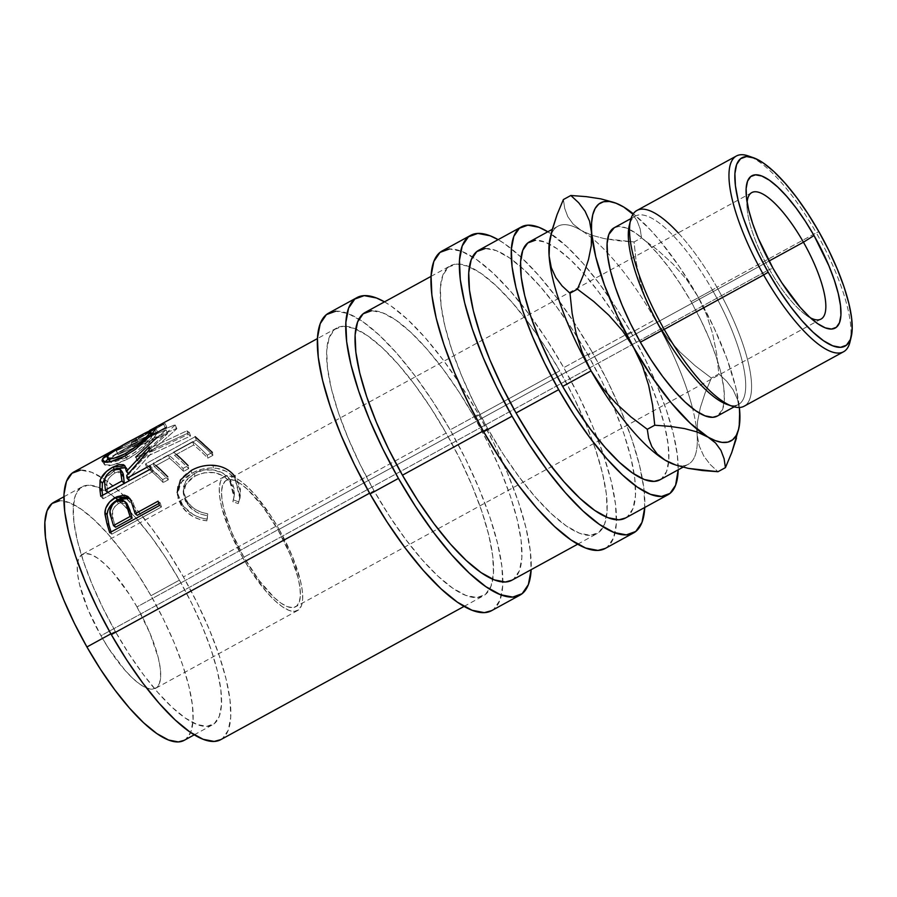 <?xml version="1.0" encoding="UTF-8"?>
<svg xmlns="http://www.w3.org/2000/svg" width="897" height="897" viewBox="0 0 897 897"><rect width="100%" height="100%" fill="white"/><g stroke="black" fill="none" stroke-linecap="round" stroke-linejoin="round"><path stroke-width="0.67" stroke-dasharray="4.49 3.36" d="M769.402 269.448A72.096 21.494 61.3 0 0 805.338 314.589A72.096 21.494 61.3 0 0 810.339 317.773A72.096 21.494 -118.7 0 1 769.402 269.448L243.95 557.183A72.096 21.494 61.3 0 0 295.606 606.798A72.096 21.494 61.3 0 0 277.992 529.948L769.032 261.049L277.992 529.948L263.09 507.029L247.864 489.672L240.856 483.943L234.633 480.512L229.408 479.503L225.405 480.96L222.77 484.817L221.604 490.939L221.951 499.08L223.79 508.924L231.639 532.19L243.95 557.183L258.863 580.112L274.09 597.469L281.086 603.188L287.32 606.619L292.534 607.628L296.537 606.17L299.172 602.313L300.349 596.191L300.002 588.051L298.163 578.206L290.314 554.94L277.992 529.948A72.096 21.494 61.3 0 0 226.347 480.332A72.096 21.494 61.3 0 0 243.95 557.183L769.402 269.448A72.096 21.494 -118.7 0 1 747.111 202.307A72.096 21.494 61.3 0 0 747.1 208.239A72.096 21.494 61.3 0 0 769.402 269.448L773.035 268.338L769.402 269.448M220.83 739.61L222.68 738.354L228.264 730.18L230.742 717.23L230.013 699.996L226.111 679.13L219.182 655.46L209.483 629.873L197.407 603.356L183.414 576.939L446.134 433.072A152.669 45.534 -118.7 0 1 492.823 579.283A152.669 45.534 -118.7 0 1 483.416 595.821A152.669 45.534 -118.7 0 1 374.038 490.749L360.045 464.332L347.969 437.814L338.27 412.228L331.341 388.558L327.439 367.703L326.71 350.458L329.188 337.507L334.772 329.334L343.248 326.25L354.304 328.392L367.49 335.657L382.324 347.767L398.212 364.272L414.571 384.533L430.751 407.765L446.134 433.072L460.139 459.488L472.214 486.006L481.902 511.593L488.831 535.262L492.733 556.129L493.462 573.362L490.984 586.313L485.4 594.487L476.924 597.57L465.879 595.429L452.682 588.163L437.859 576.053L421.96 559.549L405.612 539.288L389.433 516.055L374.038 490.749L369.598 493.182L374.038 490.749A152.669 45.534 -118.7 0 1 336.756 328.01A152.669 45.534 -118.7 0 1 355.75 328.986A152.669 45.534 -118.7 0 1 446.134 433.072L183.414 576.939A152.669 45.534 61.3 0 0 123.169 495.054A152.669 45.534 61.3 0 0 74.036 471.878M144.282 433.453L145.247 432.915M148.554 448.848L175.251 425.043A152.669 45.534 61.3 0 0 174.78 424.875L131.04 443.073L165.014 423.507A152.669 45.534 61.3 0 0 163.332 423.754L116.117 450.675A152.669 45.534 -118.7 0 1 116.363 450.664L166.08 429.842L135.682 457.111A152.669 45.534 -118.7 0 1 136.03 457.324L189.357 432.444A152.669 45.534 61.3 0 0 186.89 430.818L148.554 448.848L149.889 452.458L188.157 434.383A148.431 44.267 -118.7 0 1 190.568 435.964L137.331 460.901A148.431 44.267 61.3 0 0 136.983 460.699L167.683 433.565L118.213 454.431A148.431 44.267 61.3 0 0 117.967 454.443L165.261 427.51A148.431 44.267 -118.7 0 1 166.898 427.275L132.868 446.841L176.384 428.609A148.431 44.267 -118.7 0 1 176.844 428.766L149.889 452.458L176.844 428.766L175.251 425.043L148.554 448.848L186.89 430.818L188.157 434.383L149.889 452.458L148.554 448.848M195.187 436.716L145.493 463.94A152.669 45.534 -118.7 0 1 162.637 479.603L167.728 476.812A152.669 45.534 61.3 0 0 153.219 463.267L168.513 454.891A152.669 45.534 -118.7 0 1 183.022 468.436L188.123 465.644A152.669 45.534 61.3 0 0 173.603 452.099L192.72 441.627A152.669 45.534 -118.7 0 1 207.241 455.183L212.331 452.391A152.669 45.534 61.3 0 0 195.187 436.716L196.23 440.113A148.431 44.267 -118.7 0 1 212.903 455.351L207.801 458.143A148.431 44.267 61.3 0 0 193.685 444.968L174.567 455.441A148.431 44.267 -118.7 0 1 188.684 468.615L183.582 471.407A148.431 44.267 61.3 0 0 169.477 458.232L154.183 466.597A148.431 44.267 -118.7 0 1 168.288 479.783L163.198 482.575A148.431 44.267 61.3 0 0 146.525 467.337L196.23 440.113L146.525 467.337L145.493 463.94L195.187 436.716L196.23 440.113A148.431 44.267 -118.7 0 1 212.903 455.351L212.331 452.391L207.241 455.183L207.801 458.143L212.903 455.351L212.331 452.391M205.413 518.881L207.263 519.105L207.734 513.813L201.769 512.422L196.264 509.9L191.532 506.424L186.408 500.47L183.762 494.628L183.481 486.566L187.215 479.155L194.47 473.448L203.866 470.062L213.979 470.017L223.118 473.324L229.968 479.536L232.738 484.133L234.263 489.246L234.386 494.583L233.231 499.853L238.692 501.894L240.452 495.413L240.374 488.787L236.965 479.514L230.865 472.248L225.708 468.66L219.664 466.294L207.33 465.386L201.679 466.35L193.718 469.209L186.385 473.616L182.371 477.372L177.718 486.297L177.157 491.108L177.875 496.019L179.815 500.795L183.84 506.648L193.247 514.575L199.975 517.591L205.413 518.881M184.266 740.294L185.903 739.184L190.87 731.918L193.068 720.403L192.429 705.076L188.953 686.541L182.797 665.496L174.186 642.745L163.445 619.188L150.999 595.698L179.4 580.146A135.705 40.466 -118.7 0 1 212.544 724.81A135.705 40.466 -118.7 0 1 115.321 631.421L110.88 633.843L115.321 631.421A135.705 40.466 -118.7 0 1 82.188 486.757A135.705 40.466 -118.7 0 1 179.4 580.146L150.999 595.698A135.705 40.466 61.3 0 0 53.786 502.309M279.001 529.152A76.335 22.761 -118.7 0 1 297.636 610.521A76.335 22.761 -118.7 0 1 242.952 557.99L100.935 635.749A76.335 22.761 61.3 0 0 155.63 688.291A76.335 22.761 61.3 0 0 136.983 606.91L279.001 529.152L292.041 555.613L300.349 580.247L302.3 590.674L302.659 599.297L301.426 605.767L298.634 609.859L294.395 611.395L288.868 610.33L282.275 606.697L274.863 600.631L266.914 592.379L250.644 570.638L242.952 557.99L229.912 531.517L221.604 506.895L219.653 496.456L219.283 487.845L220.527 481.364L223.319 477.282L227.558 475.735L233.085 476.8L239.678 480.433L247.09 486.499L255.04 494.752L271.309 516.493L279.001 529.152L136.983 606.91A76.335 22.761 61.3 0 0 82.3 554.38A76.335 22.761 61.3 0 0 100.935 635.749L242.952 557.99A76.335 22.761 -118.7 0 1 224.306 476.61A76.335 22.761 -118.7 0 1 279.001 529.152M384.499 301.863A169.634 50.591 -118.7 0 1 478.538 414.313L450.137 429.865A169.634 50.591 61.3 0 0 358.89 319.085A169.634 50.591 61.3 0 0 328.616 313.131M605.329 548.392L607.381 547.002L613.582 537.92L616.34 523.534L615.533 504.372L611.193 481.207L603.49 454.891L592.726 426.467L579.305 397.012L563.753 367.658L592.155 352.095L575.055 323.974L557.082 298.163L538.906 275.659L521.247 257.327L504.776 243.861L498.115 239.645A169.634 50.591 -118.7 0 1 592.155 352.095L563.753 367.658A169.634 50.591 61.3 0 0 472.506 256.867A169.634 50.591 61.3 0 0 442.221 250.913M750.834 156.975A111.587 33.279 -118.7 0 1 816.315 232.805L818.871 231.661L816.315 232.805A111.587 33.279 61.3 0 0 748.176 155.91M678.222 232.884A111.587 33.279 -118.7 0 1 716.916 287.242L712.364 289.989A107.348 32.012 61.3 0 0 629.257 225.629M744.162 406.195A111.587 33.279 61.3 0 0 716.916 287.242L816.315 232.805L716.916 287.242A111.587 33.279 61.3 0 0 636.971 210.447M629.986 223.151A107.348 32.012 -118.7 0 1 635.457 216.11A107.348 32.012 -118.7 0 1 712.364 289.989L691.06 301.65A107.348 32.012 61.3 0 0 614.153 227.771M660.013 479.772L661.65 478.662L666.617 471.396L668.814 459.881L668.164 444.553L664.699 426.019L658.544 404.973L649.921 382.223L639.191 358.665L626.745 335.175L655.146 319.624A135.705 40.466 61.3 0 0 607.28 252.651A135.705 40.466 61.3 0 0 591.852 238.03A135.705 40.466 61.3 0 0 581.155 230.383L573.161 224.104L567.835 216.715L564.729 208.474L563.383 199.56L564.729 208.474L567.835 216.715L573.161 224.104L581.155 230.383A135.705 40.466 61.3 0 0 550.657 236.247A135.705 40.466 -118.7 0 1 557.923 226.235A135.705 40.466 -118.7 0 1 581.155 230.383A135.705 40.466 -118.7 0 1 591.852 238.03A135.705 40.466 -118.7 0 1 607.28 252.651A135.705 40.466 -118.7 0 1 655.146 319.624L626.745 335.175A135.705 40.466 61.3 0 0 549.413 244.074A135.705 40.466 61.3 0 0 529.522 241.786M625.433 518.051A152.669 45.534 61.3 0 0 634.168 474.121A152.669 45.534 61.3 0 0 588.14 355.302L630.748 331.968L615.364 306.662L599.185 283.43L582.837 263.18L566.938 246.675L547.82 231.774A152.669 45.534 -118.7 0 1 630.748 331.968L588.14 355.302A152.669 45.534 61.3 0 0 520.495 266.532A152.669 45.534 61.3 0 0 478.774 250.241M511.817 580.258A152.669 45.534 61.3 0 0 474.535 417.52L559.739 370.853A152.669 45.534 -118.7 0 1 606.428 517.076A152.669 45.534 -118.7 0 1 597.021 533.603A152.669 45.534 -118.7 0 1 487.654 428.531L483.214 430.964L487.654 428.531A152.669 45.534 -118.7 0 1 450.372 265.792A152.669 45.534 -118.7 0 1 469.366 266.768A152.669 45.534 -118.7 0 1 559.739 370.853L474.535 417.52A152.669 45.534 61.3 0 0 365.169 312.448M630.748 331.968A152.669 45.534 -118.7 0 1 678.177 469.826L677.347 455.026L673.445 434.17L666.516 410.49L656.828 384.903L644.752 358.396L630.748 331.968M659.889 479.839A135.705 40.466 61.3 0 0 668.646 462.078A135.705 40.466 61.3 0 0 664.666 425.873A135.705 40.466 61.3 0 0 626.745 335.175L613.066 312.683L598.691 292.03L584.149 274.022L570.021 259.356L556.846 248.581L545.118 242.123L535.296 240.228M697.104 434.496A135.705 40.466 -118.7 0 1 688.291 464.287A135.705 40.466 -118.7 0 1 674.723 464.668A135.705 40.466 61.3 0 0 697.104 434.496A135.705 40.466 61.3 0 0 692.607 408.471A135.705 40.466 -118.7 0 1 697.104 434.496L699.223 445.932L703.697 455.878L710.11 464.411L717.981 471.71L710.11 464.411L703.697 455.878L699.223 445.932L697.104 434.496L697.541 421.478L697.104 434.496M737.323 434.72L739.274 424.191L739.711 411.174L737.592 399.737L733.118 389.791L726.705 381.259L718.822 373.959L716.692 353.911L712.723 333.964L706.533 314.712L697.754 296.29L686.362 279.214L672.929 263.953L657.804 250.218L641.523 237.884L634.067 241.966L618.549 240.777L604.186 238.591L591.56 235.182L581.155 230.383L591.56 235.182L604.186 238.591L634.067 241.966L636.197 262.014L640.178 281.961L646.356 301.213L655.146 319.624A135.705 40.466 -118.7 0 1 692.607 408.471A135.705 40.466 61.3 0 0 655.146 319.624L666.538 336.7L679.96 351.972L695.097 365.707L711.377 378.041L705.087 393.065L700.344 407.597L697.541 421.478L700.344 407.597L705.087 393.065L711.377 378.041L718.822 373.959L716.692 353.911L712.723 333.964L706.533 314.712L697.754 296.29L679.332 266.667L659.99 240.811L650.381 229.856L633.316 213.778A135.705 40.466 -118.7 0 1 697.754 296.29A135.705 40.466 -118.7 0 1 739.386 407.485L735.708 387.134L726.929 358.654L713.99 327.674L697.754 296.29L686.362 279.214L672.929 263.953L657.804 250.218L641.523 237.884L640.178 228.959L637.072 220.718L631.746 213.34L623.751 207.05L613.346 202.262L623.751 207.05M673.939 464.399A135.705 40.466 61.3 0 0 674.723 464.668M550.657 236.247A135.705 40.466 61.3 0 0 550.096 238.266M614.266 227.715L618.717 226.537L626.487 228.04L635.76 233.153L646.188 241.674L657.366 253.279L668.859 267.519L680.24 283.856L691.06 301.65L700.905 320.229L709.392 338.875L716.21 356.86L721.076 373.511L723.823 388.177L724.339 400.297L722.601 409.402L717.376 416.029M631.746 213.34L637.072 220.718L640.178 228.959L641.523 237.884L634.067 241.966L636.197 262.014L640.178 281.961L646.356 301.213L655.146 319.624L666.538 336.7L679.96 351.972L695.097 365.707L711.377 378.041L718.822 373.959L726.705 381.259L733.118 389.791L737.592 399.737L739.711 411.174M736.471 438.084L739.274 424.191M717.275 416.085A107.348 32.012 61.3 0 0 691.06 301.65L712.364 289.989A107.348 32.012 -118.7 0 1 738.579 404.424A107.348 32.012 -118.7 0 1 729.698 405.231M850.008 341.869A111.587 33.279 61.3 0 0 816.315 232.805A111.587 33.279 -118.7 0 1 850.547 339.044M727.22 404.513A107.348 32.012 61.3 0 0 712.364 289.989L716.916 287.242A111.587 33.279 -118.7 0 1 732.356 406.296M605.172 548.482A169.634 50.591 61.3 0 0 616.463 519.767A169.634 50.591 61.3 0 0 563.753 367.658L546.654 339.526L528.681 313.715L510.505 291.211L492.845 272.879L476.374 259.412L461.708 251.339L449.442 248.962M487.654 428.531L473.65 402.114L461.574 375.608L451.886 350.021L444.957 326.34L441.055 305.485L440.326 288.251L442.804 275.289L448.388 267.115L456.865 264.043L467.909 266.174L481.106 273.439L495.929 285.56L511.828 302.065L528.176 322.315L544.356 345.547L559.739 370.853L573.744 397.281L585.819 423.788L595.507 449.375L602.436 473.055L606.35 493.911L607.078 511.144L604.6 524.106L599.017 532.28L590.529 535.352L579.484 533.222L566.299 525.956L551.464 513.835L535.576 497.33L519.217 477.081L503.038 453.848L487.654 428.531M644.741 507.982L643.934 488.82L639.595 465.644L631.892 439.339L621.128 410.916L607.706 381.449L592.155 352.095A169.634 50.591 -118.7 0 1 644.764 507.455M625.568 517.973L627.418 516.717L633.002 508.543L635.48 495.593L634.751 478.359L630.849 457.492L623.92 433.823L614.221 408.236L602.145 381.718L588.14 355.302L572.757 329.995L556.577 306.763L540.229 286.513L524.33 270.008L509.507 257.888L496.31 250.622L485.266 248.491M491.724 610.61L493.776 609.22L499.977 600.138L502.724 585.741L501.916 566.59L497.577 543.414L489.885 517.109L479.11 488.674L465.7 459.219L450.137 429.865L433.038 401.744L415.064 375.933L396.9 353.429L379.24 335.086L362.758 321.631L348.103 313.558L335.826 311.181M491.567 610.689A169.634 50.591 61.3 0 0 502.858 581.974A169.634 50.591 61.3 0 0 450.137 429.865L478.538 414.313A169.634 50.591 -118.7 0 1 531.159 569.673M384.51 301.863L391.159 306.068L407.642 319.534L425.301 337.877L443.466 360.381L461.45 386.192L478.538 414.313L494.101 443.667L507.511 473.123L518.287 501.558L525.978 527.862L530.318 551.038L531.125 570.189M511.963 580.18L513.802 578.935L519.385 570.761L521.863 557.811L521.135 540.566L517.233 519.711L510.303 496.03L500.616 470.454L488.54 443.937L474.535 417.52L459.152 392.202L442.972 368.981L426.613 348.72L410.725 332.215L395.891 320.106L382.705 312.84L371.65 310.698M184.143 740.361A135.705 40.466 61.3 0 0 150.999 595.698L137.331 573.205L122.945 552.552L108.414 534.545L94.275 519.879L81.1 509.104L69.372 502.645L59.55 500.75M136.983 606.91L150.023 633.383L158.332 658.006L160.283 668.444L160.653 677.056L159.408 683.536L156.616 687.618L152.378 689.165L146.861 688.1L140.257 684.467L132.846 678.401L124.896 670.149L108.627 648.408L100.935 635.749L87.895 609.287L79.586 584.653L77.635 574.226L77.277 565.603L78.51 559.134L81.302 555.041L85.54 553.505L91.068 554.57L97.661 558.203L105.072 564.269L113.022 572.521L129.291 594.263L136.983 606.91M110.219 461.877L127.766 456.932C140.526 448.87 148.577 442.064 151.907 436.525L151.021 435.101L151.907 436.525L152.412 434.955L146.469 437.097L136.389 442.569L134.348 438.846L136.389 442.569C122.788 449.498 113.941 455.16 109.849 459.556L107.651 456.001L109.849 459.556L109.591 461.361M110.342 458.86L119.503 452.032L147.243 436.693L116.789 453.355L108.066 458.972L151.885 434.081L147.243 436.66L152.255 434.832L150.741 438.185L143.397 445.753L136.075 451.696L127.766 456.932L126.533 455.149L127.766 456.932L125.681 458.042L113.403 462.213L109.927 461.708L109.423 460.811L110.376 458.816M112.674 469.905L114.995 472.932C108.526 477.238 105.868 481.566 107.023 485.905L104.714 483.113L107.023 485.905L107.988 479.536L110.858 475.937L114.995 472.932L112.674 469.905M107.696 492.632A148.431 44.267 -118.7 0 1 107.023 485.905A148.431 44.267 -118.7 0 0 107.696 492.632L124.257 483.461L107.696 492.632M122.553 472.248L114.995 472.932L119.211 471.362L122.138 471.833M116.442 501.199L118.651 503.363C112.473 507.937 110.634 513.106 113.123 518.87L110.993 517.02L113.123 518.87L112.484 510.774L114.794 506.558L118.651 503.363L116.442 501.199M115.545 527.201A148.431 44.267 -118.7 0 1 113.123 518.87A148.431 44.267 -118.7 0 0 115.545 527.201M124.605 501.288L126.455 504.271M126.847 503.385L118.651 503.363L123.057 502.051L126.937 503.475M234.409 475.915L240.161 497.162L238.692 501.894L233.231 499.853L234.218 495.828L229.968 479.536C223.106 469.31 205.906 466.53 194.47 473.448L185.757 481.128L183.167 491.141L187.708 502.309C192.496 508.588 199.168 512.434 207.734 513.813L206.837 520.832L199.627 519.43L192.99 516.549L187.305 512.479L181.205 505.426L178.021 498.519L178.032 488.977L182.786 480.187L186.834 476.453L194.167 472.057L202.105 469.165L210.548 467.976L216.704 468.29L225.876 471.183L230.933 474.659L236.875 481.7L240.116 490.76L240.104 497.252L238.277 503.621L232.872 501.692L234.095 496.512L234.05 491.276L232.615 486.286L229.935 481.801L223.23 475.791L214.226 472.641L204.202 472.786L197.037 475.096L190.848 478.785L185.152 485.4L183.739 489.19L183.504 495.122L185.354 500.941L187.675 504.585L196.062 511.929L201.477 514.351L207.386 515.64C198.876 514.385 192.306 510.696 187.675 504.585L183.369 493.911L186.015 483.932L194.828 476.206C208.911 469.636 220.617 471.508 229.935 481.801L233.982 497.319L232.872 501.692L238.277 503.621L239.88 498.53L235.048 479.032C230.013 472.259 222.781 468.57 213.374 467.987C205.592 467.786 198.36 469.557 191.711 473.313L180.745 482.855L177.449 495.2L182.753 507.601C188.415 515.125 196.443 519.531 206.837 520.832L207.263 519.105C196.757 517.647 188.594 513.062 182.786 505.336L182.753 507.601L182.786 505.336L177.225 492.464M105.353 461.518L104.31 463.256L104.904 465.095L109.512 465.678L117.529 463.715L127.385 459.208L137.566 452.727L153.376 438.431L157.693 432.309L157.446 431.726L151.896 434.081L157.67 431.883L157.031 433.677C154.721 437.915 141.3 451.864 127.385 459.208L112.203 465.251L104.422 464.612L104.77 462.325M125.793 467.707L127.239 468.806L128.708 474.165L128.237 473.605L128.708 474.165L151.559 449.946A148.431 44.267 -118.7 0 0 151.414 453.243L149.093 450.216L151.414 453.243L129.056 478.09A148.431 44.267 -118.7 0 0 129.359 480.758L152.299 468.2A148.431 44.267 -118.7 0 0 152.77 471.587L150.494 469.086L152.77 471.587L103.077 498.81A148.431 44.267 -118.7 0 1 102.583 495.323A148.431 44.267 61.3 0 0 103.077 498.81L152.77 471.587A148.431 44.267 -118.7 0 1 152.299 468.2L129.359 480.758A148.431 44.267 -118.7 0 1 129.056 478.09L151.414 453.243A148.431 44.267 -118.7 0 1 151.559 449.946L128.708 474.165L127.621 469.389L124.818 467.427M106.911 476.318L104.949 478.538L115.13 470.263L106.911 476.318M116.7 469.445L118.976 468.436L116.7 469.445M111.071 531.966A148.431 44.267 61.3 0 0 111.777 534.186L161.482 506.962A148.431 44.267 -118.7 0 1 160.159 502.769L158.814 503.509L160.159 502.769L158.085 501.165L160.159 502.769A148.431 44.267 -118.7 0 0 161.482 506.962L111.777 534.186L109.748 532.695L111.777 534.186A148.431 44.267 -118.7 0 1 111.071 531.966M129.919 498.53L132.341 501.143L129.919 498.53M133.048 502.533L136.221 512.041L133.048 502.533M134.124 510.337L136.221 512.041A148.431 44.267 -118.7 0 0 137.219 515.338A148.431 44.267 -118.7 0 1 136.221 512.041L134.124 510.337L130.962 500.739M220.696 739.689A152.669 45.534 61.3 0 0 183.414 576.939L168.019 551.633L151.84 528.4L135.492 508.151L119.593 491.646L104.77 479.525L91.572 472.259L80.528 470.129M179.4 580.146L191.846 603.625L202.587 627.194L211.199 649.944L217.354 670.99L220.83 689.524L221.481 704.851L219.272 716.367L214.316 723.632L206.77 726.368L196.959 724.462L185.231 718.004L172.045 707.24L157.917 692.562L143.385 674.566L129 653.913L115.321 631.421L102.875 607.931L92.144 584.362L83.533 561.623L77.366 540.577L73.902 522.032L73.251 506.715L75.449 495.2L80.416 487.934L87.951 485.199L97.773 487.093L109.501 493.552L122.687 504.327L136.815 518.993L151.346 537L165.732 557.642L179.4 580.146M191.263 470.465L191.711 473.313L191.263 470.465M213.038 465.274L213.374 467.987L213.038 465.274M235.081 476.767L235.048 479.032L235.081 476.767M238.692 501.894L238.277 503.621L238.692 501.894M233.231 499.853L232.872 501.692L233.231 499.853M229.968 479.536L229.935 481.801L229.968 479.536M194.47 473.448L194.828 476.206L194.47 473.448M187.708 502.309L187.675 504.585L187.708 502.309M207.734 513.813L206.837 520.832L207.734 513.813M192.72 441.627L193.685 444.968A148.431 44.267 -118.7 0 1 207.801 458.143L207.241 455.183A152.669 45.534 61.3 0 0 192.72 441.627L173.603 452.099L174.567 455.441L193.685 444.968L192.72 441.627M176.373 454.443A152.669 45.534 61.3 0 0 173.603 452.099L174.567 455.441A148.431 44.267 -118.7 0 1 188.684 468.615L188.123 465.644L183.022 468.436L183.582 471.407L188.684 468.615L188.123 465.644M168.513 454.891L169.477 458.232A148.431 44.267 -118.7 0 1 183.582 471.407L183.022 468.436A152.669 45.534 61.3 0 0 168.513 454.891L153.219 463.267L154.183 466.597L169.477 458.232L168.513 454.891M155.988 465.61A152.669 45.534 61.3 0 0 153.219 463.267L154.183 466.597A148.431 44.267 -118.7 0 1 168.288 479.783L167.728 476.812L162.637 479.603L163.198 482.575L168.288 479.783L167.728 476.812M162.637 479.603L145.493 463.94L146.525 467.337A148.431 44.267 -118.7 0 1 163.198 482.575L162.637 479.603M188.157 434.383A148.431 44.267 -118.7 0 1 190.568 435.964L189.357 432.444A152.669 45.534 61.3 0 0 186.89 430.818L188.157 434.383M190.568 435.964L189.357 432.444L136.03 457.324L137.331 460.901L190.568 435.964M137.331 460.901L136.03 457.324A152.669 45.534 61.3 0 0 135.682 457.111L136.983 460.699A148.431 44.267 -118.7 0 1 137.331 460.901M156.515 437.927L166.08 429.842L167.683 433.565L136.983 460.699L135.682 457.111M167.683 433.565L166.08 429.842L116.363 450.664L118.213 454.431L167.683 433.565M118.213 454.431L116.363 450.664A152.669 45.534 61.3 0 0 116.117 450.675L117.967 454.443A148.431 44.267 -118.7 0 1 118.213 454.431M117.967 454.443L116.117 450.675L163.332 423.754L165.261 427.51L117.967 454.443M165.261 427.51A148.431 44.267 -118.7 0 1 166.898 427.275L165.014 423.507A152.669 45.534 61.3 0 0 163.332 423.754L165.261 427.51M132.868 446.841L166.898 427.275L165.014 423.507L131.04 443.073L132.868 446.841L131.04 443.073L174.78 424.875L176.384 428.609L132.868 446.841M176.384 428.609A148.431 44.267 -118.7 0 1 176.844 428.766L175.251 425.043A152.669 45.534 61.3 0 0 174.78 424.875L176.384 428.609M125.087 455.968L127.385 459.208L125.087 455.968C138.968 448.657 152.468 434.462 154.845 430.112L157.031 433.677L154.845 430.112M135.795 438.162L137.79 441.896L135.795 438.162M103.077 498.81L100.789 496.31L103.077 498.81M152.299 468.2L150.012 465.599L152.299 468.2M129.056 478.09L126.746 475.421L129.056 478.09M151.559 449.946L149.25 446.829L151.559 449.946M114.278 469.12L115.13 470.263L114.278 469.12M159.453 505.482L161.482 506.962L159.453 505.482M130.155 499.124L132.341 501.143L130.155 499.124M805.338 314.589L816.292 322.673M821.047 319.063L295.606 606.798M336.756 328.01L317.415 338.595M63.889 496.77L82.188 486.757M297.636 610.521L155.63 688.291M631.028 218.532L635.457 216.11M557.923 226.235L552.294 229.318M431.031 276.388L450.372 265.792M577.679 544.199L597.021 533.603M682.998 467.18L688.291 464.287M734.15 406.846L738.579 404.424M224.306 476.61L82.3 554.38M152.412 434.955L151.896 434.081M194.245 734.822L212.544 724.81M121.622 450.653L151.167 434.473M177.449 495.2L177.225 492.363M239.88 498.53L240.161 497.162M233.982 497.319L234.218 495.817M183.369 493.911L183.179 491.141M104.422 464.612L102.213 461.181M157.67 431.883L155.517 428.228M127.239 468.806L124.862 465.778M130.861 499.304L128.574 497.117M464.074 606.406L483.416 595.821M751.798 192.597L226.347 480.332M747.1 208.239L746.192 194.66"/><path stroke-width="1.35" d="M810.339 317.773A72.096 21.494 61.3 0 0 803.443 242.212L814.016 235.541A86.785 25.878 -118.7 0 1 840.971 311.539A86.785 25.878 -118.7 0 1 816.292 322.673A86.785 25.878 -118.7 0 1 773.035 268.338L781.78 282.723L800.27 307.436L809.307 316.82L817.739 323.705L825.24 327.842L831.519 329.053L836.34 327.304L839.514 322.651L840.915 315.296L840.5 305.496L838.28 293.633L834.345 280.178L828.839 265.635L814.016 235.541L805.271 221.155L796.065 207.947L786.77 196.443L777.744 187.058L769.312 180.174L761.811 176.036L755.532 174.825L750.711 176.574L747.537 181.216L746.125 188.583L746.539 198.383L748.76 210.246L752.706 223.701L758.212 238.243L773.035 268.338A86.785 25.878 -118.7 0 1 746.192 194.66A86.785 25.878 -118.7 0 1 814.016 235.541L803.443 242.212A72.096 21.494 -118.7 0 1 821.047 319.063A72.096 21.494 -118.7 0 1 810.339 317.773M769.032 261.049L803.443 242.212L769.032 261.049M154.845 430.112L155.495 428.194L144.282 433.453L155.316 428.082L154.845 430.112L151.122 434.978L135.268 449.453L122.53 457.313L115.231 460.441L107.225 462.336L102.65 461.641L101.989 460.475L103.177 457.93L106.698 454.734L119.581 446.93L74.036 471.878A152.669 45.534 61.3 0 0 111.318 634.616L369.598 493.182L111.318 634.616L126.701 659.934L142.881 683.155L159.24 703.416L175.128 719.921L189.962 732.042L203.148 739.307L214.204 741.438L220.83 739.61M134.124 510.337A152.669 45.534 61.3 0 0 135.144 513.723L158.085 501.165A152.669 45.534 61.3 0 0 159.453 505.482L109.748 532.695A152.669 45.534 -118.7 0 1 106.889 523.355L104.893 513.903L105.734 508.184L109.636 501.939L116.745 496.792L124.235 495.11L127.71 496.411L130.805 500.391L134.124 510.337A152.669 45.534 61.3 0 0 135.144 513.723L158.085 501.165A152.669 45.534 61.3 0 0 159.453 505.482L109.748 532.695A152.669 45.534 61.3 0 1 106.889 523.355L108.997 525.104A148.431 44.267 61.3 0 0 111.071 531.966A148.431 44.267 -118.7 0 1 108.997 525.104L107.057 514.598L108.997 525.104L106.889 523.355L104.871 512.568L107.057 514.598C107.741 508.274 111.34 503.295 117.843 499.651L110.253 506.099L107.943 510.326L107.057 514.598L104.871 512.568C105.521 506.087 109.109 501.031 115.601 497.387L117.843 499.651L129.628 498.351M150.494 469.086L100.789 496.31A152.669 45.534 -118.7 0 1 99.847 488.686L100.329 479.559L106.44 471.508L112.809 467.146L118.864 464.635L123.416 464.668L124.818 465.722L126.387 471.385L149.25 446.829A152.669 45.534 61.3 0 0 149.093 450.216L126.746 475.421A152.669 45.534 61.3 0 0 127.071 478.168L150.012 465.599A152.669 45.534 61.3 0 0 150.494 469.086L100.789 496.31A152.669 45.534 61.3 0 1 99.847 488.686L102.157 491.399A148.431 44.267 61.3 0 0 102.583 495.323A148.431 44.267 -118.7 0 1 102.157 491.399L102.381 483.337L102.157 491.399L99.847 488.686L100.06 480.411L102.381 483.337L104.949 478.538L102.381 483.337L100.06 480.411C101.854 475.298 106.104 470.88 112.809 467.146L114.278 469.12L112.809 467.146L124.862 465.778L126.387 471.385L128.708 474.165L126.387 471.385L149.25 446.829A152.669 45.534 61.3 0 0 149.093 450.216L126.746 475.421A152.669 45.534 61.3 0 0 127.071 478.168L129.303 480.691L127.071 478.168L150.012 465.599A152.669 45.534 61.3 0 0 150.494 469.086M119.581 446.93L124.246 444.407L102.505 458.86L102.213 461.181L109.972 461.933L125.087 455.968M63.889 496.77L53.786 502.309A135.705 40.466 61.3 0 0 86.919 646.972L110.88 633.843L86.919 646.972L100.599 669.465L114.984 690.118L129.516 708.125L143.643 722.791L156.829 733.567L168.546 740.025L178.368 741.92L184.266 740.294M357.017 297.569L328.616 313.131A169.634 50.591 61.3 0 0 370.035 493.955L398.436 478.404A169.634 50.591 -118.7 0 1 357.017 297.569A169.634 50.591 -118.7 0 1 384.499 301.863M470.622 235.362L442.221 250.913A169.634 50.591 61.3 0 0 483.651 431.737L512.052 416.186A169.634 50.591 -118.7 0 1 470.622 235.362A169.634 50.591 -118.7 0 1 498.115 239.645L490.11 235.788L477.843 233.411L468.413 236.83L462.213 245.913L459.466 260.309L460.273 279.46L464.612 302.637L472.304 328.941L483.079 357.376L496.49 386.831L512.052 416.186L483.651 431.737L500.739 459.858L518.724 485.669L536.888 508.184L554.548 526.517L571.03 539.983L585.685 548.056L597.963 550.422L605.329 548.392M753.312 157.693L748.176 155.91A111.587 33.279 61.3 0 0 763.627 274.964L768.18 272.217A107.348 32.012 -118.7 0 1 753.312 157.693A107.348 32.012 -118.7 0 1 818.871 231.661L828.716 250.241L837.204 268.876L844.021 286.872L848.887 303.522L851.634 318.188L852.15 330.309L850.412 339.414L846.476 345.166L840.523 347.33L832.752 345.827L823.48 340.714L813.052 332.193L801.873 320.588L790.369 306.348L779 290.011L768.18 272.217L758.335 253.638L749.836 235.003L743.03 217.007L738.153 200.356L735.405 185.69L734.901 173.57L736.639 164.465L740.563 158.713L746.528 156.549L754.299 158.051L763.571 163.164L773.999 171.675L785.178 183.28L796.671 197.531L808.051 213.867L818.871 231.661A107.348 32.012 -118.7 0 1 851.275 336.577A107.348 32.012 -118.7 0 1 768.18 272.217L763.627 274.964A111.587 33.279 -118.7 0 1 736.37 156.011A111.587 33.279 -118.7 0 1 750.834 156.975M630.524 220.337L629.257 225.629A107.348 32.012 61.3 0 0 661.672 330.545L664.217 329.401A111.587 33.279 -118.7 0 1 630.524 220.337A111.587 33.279 -118.7 0 1 678.222 232.884M736.37 156.011L636.971 210.447A111.587 33.279 61.3 0 0 664.217 329.401L763.627 274.964L664.217 329.401A111.587 33.279 61.3 0 0 744.162 406.195L843.572 351.759A111.587 33.279 -118.7 0 1 763.627 274.964A111.587 33.279 61.3 0 0 850.008 341.869L851.275 336.577M631.028 218.532L614.153 227.771A107.348 32.012 61.3 0 0 640.368 342.206L661.672 330.545A107.348 32.012 -118.7 0 1 629.986 223.151M552.294 229.318L529.522 241.786A135.705 40.466 61.3 0 0 562.666 386.45L591.067 370.898A135.705 40.466 -118.7 0 1 549.11 256.015A135.705 40.466 -118.7 0 1 550.657 236.247L550.657 236.247M521.381 226.907L478.774 250.241A152.669 45.534 61.3 0 0 516.055 412.979L558.663 389.657A152.669 45.534 -118.7 0 1 521.381 226.907A152.669 45.534 -118.7 0 1 547.82 231.774L538.918 227.289L527.873 225.158L519.385 228.23L513.802 236.404L511.324 249.366L512.052 266.6L515.966 287.455L522.895 311.136L532.583 336.723L544.658 363.229L558.663 389.657L516.055 412.979A152.669 45.534 61.3 0 0 625.433 518.051L668.03 494.718A152.669 45.534 -118.7 0 1 558.663 389.657L574.046 414.963L590.226 438.196L606.574 458.445L622.473 474.95L637.296 487.071L650.493 494.337L661.538 496.467L670.025 493.395L675.609 485.221L678.177 469.826A152.669 45.534 -118.7 0 1 668.03 494.718M431.031 276.388L365.169 312.448A152.669 45.534 61.3 0 0 402.45 475.197L483.214 430.964L402.45 475.197A152.669 45.534 61.3 0 0 511.817 580.258L577.679 544.199M535.296 240.228L527.761 242.964L522.794 250.229L520.596 261.745L521.235 277.072L524.711 295.606L530.867 316.652L539.489 339.402L550.22 362.96L562.666 386.45L576.345 408.942L590.719 429.596L605.262 447.603L619.39 462.269L632.564 473.044L644.293 479.503L654.115 481.397L660.013 479.772M674.723 464.668L674.723 464.668A135.705 40.466 -118.7 0 1 665.069 460.139A135.705 40.466 -118.7 0 1 591.067 370.898L562.666 386.45A135.705 40.466 61.3 0 0 659.889 479.839L682.998 467.18M675.654 464.994L688.279 468.38L717.981 471.71L725.438 467.629L717.981 471.71L702.497 470.533L688.279 468.38L675.654 464.994L665.069 460.139A135.705 40.466 61.3 0 0 673.939 464.399L665.069 460.139L657.176 453.96L651.805 446.571L648.643 438.252L647.298 429.304L631.039 416.993L615.847 403.19L602.403 387.908L591.067 370.898A135.705 40.466 61.3 0 0 665.069 460.139L657.176 453.96L651.805 446.571L648.643 438.252L647.298 429.304L654.743 425.223L670.238 426.4L684.456 428.564L697.081 431.95L715.301 440.618L722.085 442.4L727.904 442.12L732.658 439.777L736.269 435.426L738.668 429.125L739.823 420.996L739.386 407.485A135.705 40.466 -118.7 0 1 739.711 411.174A135.705 40.466 -118.7 0 1 738.713 428.923A135.705 40.466 -118.7 0 1 707.666 436.805A135.705 40.466 -118.7 0 1 633.674 347.565L652.085 377.188L671.438 403.056L690.398 423.384L715.559 442.983L720.93 450.372L724.092 458.692L725.438 467.629L731.728 452.604L738.713 428.923M551.487 232.469L550.096 238.266A135.705 40.466 61.3 0 0 549.11 256.015A135.705 40.466 61.3 0 0 591.067 370.898L582.254 352.409L576.076 333.168L572.129 313.311L569.987 293.229L562.127 285.952L555.77 277.509L551.274 267.62L549.11 256.015L549.513 243.21L551.487 232.469L557.082 214.618L563.383 199.56L570.828 195.479L578.688 202.756L585.057 211.199L589.542 221.088L595.72 256.721L604.488 285.201L617.439 316.192L633.674 347.565A135.705 40.466 -118.7 0 1 591.717 232.693A135.705 40.466 -118.7 0 1 614.882 202.789A135.705 40.466 -118.7 0 1 623.751 207.05L616.127 203.238L609.343 201.466L603.524 201.747L598.77 204.079L595.159 208.44L592.749 214.731L591.605 222.86L591.314 245.498L588.522 259.412L583.745 274.09L577.444 289.148L593.702 301.47L608.895 315.262L622.327 330.545L633.674 347.565L642.487 366.054L648.654 385.295L652.612 405.141L654.743 425.223L670.238 426.4L684.456 428.564L697.081 431.95L707.666 436.805L715.559 442.983L720.93 450.372L724.092 458.692L725.438 467.629L731.728 452.604L736.471 438.084M633.316 213.778L623.729 207.039A135.705 40.466 -118.7 0 1 633.316 213.778M717.376 416.029L712.711 417.318L704.941 415.816L695.668 410.714L685.241 402.192L674.062 390.587L662.558 376.336L651.188 360.011L640.368 342.206L630.524 323.626L622.025 304.991L615.219 286.995L610.341 270.345L607.594 255.679L607.09 243.558L608.828 234.453L614.266 227.715M586.358 196.656L570.828 195.479L578.688 202.756L585.057 211.199L589.542 221.088L591.717 232.693L591.314 245.498L588.522 259.412L583.745 274.09L577.444 289.148L593.702 301.47L608.895 315.262L622.327 330.545L633.674 347.565L642.487 366.054L648.654 385.295L652.612 405.141L654.743 425.223L647.298 429.304L631.039 416.993L615.847 403.19L602.403 387.908L591.067 370.898L582.254 352.409L576.076 333.168L572.129 313.311L569.987 293.229L577.444 289.148L569.987 293.229L562.127 285.952L555.77 277.509L551.274 267.62L549.11 256.015L549.513 243.21L552.305 229.284L557.082 214.618L563.383 199.56L570.828 195.479L586.358 196.656L600.71 198.842L586.358 196.656M613.346 202.262L600.71 198.842L614.882 202.789M739.711 411.196L739.274 424.191M623.785 207.072L631.746 213.34M729.698 405.231A107.348 32.012 -118.7 0 1 661.672 330.545L640.368 342.206A107.348 32.012 61.3 0 0 717.275 416.085L734.15 406.846M850.547 339.044A111.587 33.279 -118.7 0 1 843.572 351.759M732.356 406.296A111.587 33.279 -118.7 0 1 664.217 329.401L661.672 330.545A107.348 32.012 61.3 0 0 727.22 404.513L732.356 406.296M449.442 248.962L440.012 252.382L433.812 261.464L431.053 275.861L431.872 295.012L436.211 318.188L443.903 344.504L454.678 372.928L468.088 402.383L483.651 431.737A169.634 50.591 61.3 0 0 605.172 548.482L633.574 532.93A169.634 50.591 -118.7 0 1 512.052 416.186L529.152 444.307L547.125 470.118L565.289 492.632L582.949 510.965L599.431 524.431L614.086 532.504L626.364 534.87L635.782 531.45L641.994 522.368L644.764 507.455A169.634 50.591 -118.7 0 1 633.574 532.93M485.266 248.491L476.789 251.564L471.205 259.738L468.727 272.688L469.456 289.933L473.358 310.788L480.287 334.469L489.975 360.056L502.051 386.562L516.055 412.979L531.439 438.297L547.619 461.518L563.978 481.779L579.866 498.284L594.7 510.404L607.886 517.67L618.941 519.8L625.568 517.973M335.826 311.181L326.407 314.6L320.195 323.682L317.448 338.079L318.256 357.23L322.595 380.406L330.298 406.711L341.062 435.146L354.483 464.601L370.035 493.955L387.134 522.076L405.108 547.888L423.283 570.391L440.943 588.735L457.414 602.201L472.08 610.274L484.346 612.64L491.724 610.61M370.035 493.955A169.634 50.591 61.3 0 0 491.567 610.689L519.968 595.137A169.634 50.591 -118.7 0 1 398.436 478.404L370.035 493.955M384.51 301.863L376.505 297.995L364.227 295.629L354.808 299.049L348.597 308.131L345.85 322.528L346.657 341.679L350.996 364.855L358.699 391.159L369.463 419.594L382.884 449.049L398.436 478.404L415.535 506.525L433.509 532.336L451.684 554.839L469.344 573.183L485.815 586.638L500.481 594.711L512.748 597.088L522.177 593.668L528.378 584.586L531.159 569.673A169.634 50.591 -118.7 0 1 519.968 595.137M371.65 310.698L363.173 313.782L357.589 321.956L355.111 334.906L355.84 352.14L359.742 373.006L366.682 396.676L376.37 422.263L388.446 448.78L402.45 475.197L417.834 500.504L434.013 523.736L450.361 543.997L466.261 560.502L481.084 572.611L494.281 579.877L505.325 582.018L511.963 580.18M123.394 454.734L133.788 448.365L141.132 442.356L148.521 434.664L150.113 431.188L145.179 432.993L125.647 443.623L108.963 454.409L107.214 457.302L107.685 458.232L111.138 458.827L117.44 457.324L123.394 454.734M121.97 480.96L120.568 469.871L118.572 468.335L116.89 468.346L111.587 470.544L106.889 474.737L104.994 478.336L104.714 483.113A152.669 45.534 61.3 0 0 105.409 490.031L121.97 480.96L105.409 490.031L107.64 492.565L105.409 490.031A152.669 45.534 61.3 0 1 104.714 483.113C103.536 478.662 106.182 474.255 112.674 469.905L120.198 469.288L121.97 480.96L124.268 483.55L121.97 480.96M130.054 516.515L125.625 502.567L122.822 500.212L120.848 499.921L116.442 501.199L112.585 504.417L109.995 510.909L110.993 517.02A152.669 45.534 61.3 0 0 113.482 525.586L130.054 516.515L113.482 525.586L115.545 527.201L132.117 518.13L130.054 516.515L132.117 518.13L129.897 510.079L127.766 508.24L130.054 516.515M59.55 500.75L52.015 503.486L47.048 510.752L44.85 522.267L45.5 537.595L48.965 556.129L55.132 577.175L63.743 599.914L74.473 623.482L86.919 646.972A135.705 40.466 61.3 0 0 184.143 740.361L194.245 734.822M149.709 432.971L151.021 435.101L149.709 432.971C146.334 438.622 138.25 445.517 125.479 453.635L113.37 458.49L107.382 457.907L107.651 456.001C111.833 451.494 120.736 445.775 134.348 438.846L145.628 432.758L150.248 431.311L149.709 432.971M107.382 457.907L110.219 461.877M126.533 455.149L125.479 453.635L126.533 455.149M122.127 471.822L123.293 474.031L124.268 483.55L123.674 476.946L121.364 474.165L123.674 476.946L122.553 472.248L120.198 469.277M110.993 517.02C108.447 511.122 110.264 505.852 116.442 501.199L124.605 501.288L126.847 503.385L129.897 510.079L132.117 518.13L115.545 527.201L113.482 525.586A152.669 45.534 61.3 0 1 110.993 517.02M126.455 504.271L127.766 508.24L129.897 510.079L126.623 503.195M108.817 458.401L104.702 462.426L102.505 458.86L104.702 462.426M109.524 460.228L110.376 458.816M111.284 462.179L109.423 460.811M118.976 468.436L125.793 467.707L121.173 467.718L118.247 468.727M129.919 498.53L126.466 497.319L122.261 497.768L117.843 499.651L115.601 497.387L128.54 497.084L130.962 500.739M158.814 503.509L137.219 515.338L158.814 503.509M80.528 470.129L72.052 473.201L66.468 481.375L63.99 494.325L64.719 511.57L68.621 532.426L75.55 556.106L85.237 581.693L97.313 608.2L111.318 634.616A152.669 45.534 61.3 0 0 220.696 739.689L464.074 606.406M177.225 492.464L180.42 479.973L191.263 470.465C197.912 466.72 205.166 464.982 213.038 465.274C222.579 465.992 229.924 469.815 235.081 476.767M212.331 452.391L195.187 436.716M188.123 465.644A152.669 45.534 61.3 0 0 176.373 454.443M167.728 476.812A152.669 45.534 61.3 0 0 155.988 465.61M135.682 457.111L156.515 437.927M104.77 462.325L108.066 458.972M135.144 513.723L137.219 515.338L135.144 513.723M747.111 202.307A72.096 21.494 -118.7 0 1 751.798 192.597A72.096 21.494 -118.7 0 1 803.443 242.212A72.096 21.494 61.3 0 0 747.111 202.307M317.415 338.595L149.62 430.493M152.412 434.955L150.248 431.311"/></g></svg>

